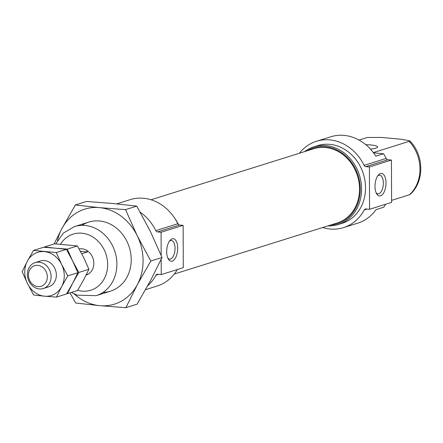 <?xml version="1.0" encoding="UTF-8"?>
<svg xmlns="http://www.w3.org/2000/svg" width="443" height="443" viewBox="0 0 443 443"><rect width="100%" height="100%" fill="white"/><g stroke="black" fill="none" stroke-linecap="round" stroke-linejoin="round"><path stroke-width="0.66" d="M391.59 200.408L409.875 194.593C424.61 182.117 424.233 155.078 409.703 140.785L409.194 141.356A36.199 31.126 72.6 0 1 409.382 194.831M299.385 153.261A45.247 38.906 72.6 0 1 316.435 141.278A45.247 38.906 72.6 0 1 364.107 165.355A2.265 1.944 72.6 0 0 365.824 166.629L369.407 166.961L369.551 209.301L365.968 208.969A2.265 1.944 72.6 0 0 365.303 209.035A2.265 1.944 72.6 0 0 364.262 209.921A45.247 38.906 72.6 0 1 343.497 227.63L357.822 223.139A45.247 38.906 72.6 0 0 375.996 209.644L383.716 207.224A45.247 38.906 72.6 0 0 385.609 204.267M359.046 140.071L367.38 137.463L381.716 137.452L401.469 139.29L409.703 140.785M316.435 141.278L330.76 136.787A45.247 38.906 72.6 0 1 375.814 156.169L383.527 153.749L373.51 152.818M373.338 152.591L409.194 141.356M370.392 149.058A13.572 2.348 -0.2 0 0 377.613 146.96A13.572 2.348 -0.2 0 0 365.785 144.673M383.527 153.749A45.247 38.906 72.6 0 1 386.152 158.45A2.265 1.944 72.6 0 0 387.863 159.724L391.446 160.056L391.595 202.39L369.551 209.301M343.497 227.63A45.247 38.906 72.6 0 1 322.659 227.519M304.535 151.644A40.723 35.014 72.6 0 1 313.849 146.832L317.786 145.592A40.723 35.014 72.6 0 1 329.825 144.346A40.723 35.014 72.6 0 1 364.977 180.816A40.723 35.014 72.6 0 1 342.146 223.311L338.203 224.546A40.723 35.014 72.6 0 1 327.809 225.908M313.849 146.832A40.723 35.014 72.6 0 1 325.882 145.581A40.723 35.014 72.6 0 1 361.034 182.051A40.723 35.014 72.6 0 1 338.203 224.546M307.209 150.808A39.765 34.189 72.6 0 1 325.422 146.672A39.765 34.189 72.6 0 1 360.187 186.353A39.765 34.189 72.6 0 1 330.484 225.066M151.008 199.76L313.921 148.704A38.912 33.458 72.6 0 1 325.422 147.508A38.912 33.458 72.6 0 1 359.007 182.361A38.912 33.458 72.6 0 1 337.195 222.967L174.282 274.023M174.586 218.056A40.723 35.014 72.6 0 1 178.407 224.479M177.3 269.549A45.247 38.906 72.6 0 1 157.232 286.001L145.548 289.667M116.719 203.869L130.17 199.649A45.247 38.906 72.6 0 1 177.842 223.732A2.265 1.944 72.6 0 0 179.559 225.005L183.142 225.337L183.286 267.672L161.246 274.582L157.664 274.25A2.265 1.944 72.6 0 0 156.994 274.317A2.265 1.944 72.6 0 0 155.953 275.203A45.247 38.906 72.6 0 1 147.718 285.763M140.232 212.225A45.247 38.906 72.6 0 1 155.798 230.637L177.842 223.732M155.798 230.637A2.265 1.944 72.6 0 0 157.514 231.91L161.097 232.248L161.18 255.434M161.191 259.266L161.246 274.582M377.729 175.865A9.353 4.491 -84.7 0 1 378.759 175.306A9.353 4.491 -84.7 0 1 379.657 175.206A9.353 4.491 -84.7 0 1 383.261 184.936A9.353 4.491 -84.7 0 1 377.923 193.829A9.353 4.491 -84.7 0 1 376.151 192.821M380.459 173.534A11.313 5.432 -84.7 0 1 385.615 187.306A11.313 5.432 -84.7 0 1 376.661 193.824A11.313 5.432 -84.7 0 1 378.416 174.979A11.313 5.432 -84.7 0 1 380.459 173.534M369.407 166.961L391.446 160.056M172.155 238.821A11.313 5.432 -84.7 0 1 177.305 252.588A11.313 5.432 -84.7 0 1 168.351 259.105A11.313 5.432 -84.7 0 1 170.106 240.261A11.313 5.432 -84.7 0 1 172.155 238.821M161.097 232.248L183.142 225.337M169.42 241.153A9.353 4.491 -84.7 0 1 170.45 240.588A9.353 4.491 -84.7 0 1 171.347 240.488A9.353 4.491 -84.7 0 1 174.957 250.217A9.353 4.491 -84.7 0 1 169.614 259.111A9.353 4.491 -84.7 0 1 167.842 258.108M79.125 248.922A13.572 11.673 72.6 0 1 81.933 248.8A13.572 11.673 72.6 0 1 93.645 260.927A13.572 11.673 72.6 0 1 86.092 275.109M81.739 253.756L87.393 251.984L86.673 250.356M39.2 262.195A13.572 11.673 72.6 0 1 50.917 274.35A13.572 11.673 72.6 0 1 43.303 288.515A13.572 11.673 72.6 0 1 28.108 279.051A13.572 11.673 72.6 0 1 35.185 262.61A13.572 11.673 72.6 0 1 39.2 262.195M86.335 274.621L87.47 274.267L86.762 274.865M37.854 265.351A10.798 9.286 72.6 0 1 46.078 282.064A10.798 9.286 72.6 0 1 29.747 280.546A10.798 9.286 72.6 0 1 37.854 265.351M87.393 251.984L80.454 251.342M56.449 297.115L61.655 286.649L67.779 275.895L61.577 264.366L56.294 252.549L33.48 250.428L27.355 261.182L22.15 271.648L27.433 283.465A22.621 19.453 -107.4 0 0 44.582 296.195L56.449 297.115L66.555 293.947L78.799 272.439L72.597 260.91L77.885 272.727L67.469 293.659L77.575 290.492L83.699 279.738L88.905 269.272L78.799 272.439M44.582 296.195L33.635 294.994L27.433 283.465A22.621 19.453 -107.4 0 1 27.355 261.182A22.621 19.453 -107.4 0 1 44.427 251.63A22.621 19.453 -107.4 0 1 61.577 264.366A22.621 19.453 -107.4 0 1 61.655 286.649A22.621 19.453 -107.4 0 1 44.582 296.195M33.48 250.428L43.586 247.26L55.453 248.18L44.499 246.972L54.611 243.805L77.42 245.931L83.622 257.461L88.905 269.272M56.294 252.549L66.4 249.381L55.453 248.18L67.314 249.099L77.42 245.931M67.779 275.895L77.885 272.727M66.4 249.381L72.597 260.91L67.314 249.099M45.823 287.324A13.572 11.673 -107.4 0 0 56.339 274.3A13.572 11.673 -107.4 0 0 44.461 260.545A13.572 11.673 -107.4 0 0 37.932 262.151M67.469 293.659L66.755 293.615M75.354 204.971L61.887 228.627A49.771 42.794 72.6 0 1 99.442 207.623L75.354 204.971L86.568 201.454L112.672 203.475L136.76 206.128L150.399 231.495L162.022 257.488L150.57 280.513L137.103 304.169L125.884 307.686L137.341 284.661L150.808 260.999L137.169 235.637A49.771 42.794 72.6 0 1 137.341 284.661A49.771 42.794 72.6 0 1 99.786 305.664L125.884 307.686M69.983 292.873L75.698 303.012L99.786 305.664A49.771 42.794 72.6 0 1 74.197 293.919M162.022 257.488L150.808 260.999M136.76 206.128L125.541 209.644L99.442 207.623A49.771 42.794 72.6 0 1 137.169 235.637L125.541 209.644M57.468 240.543A49.771 42.794 72.6 0 1 61.887 228.627L54.079 243.971M81.944 225.371A36.199 31.126 72.6 0 1 99.492 220.991A36.199 31.126 72.6 0 1 131.178 257.765A36.199 31.126 72.6 0 1 102.953 292.408M364.262 209.921L367.003 209.063M364.107 165.355L386.152 158.45M155.953 275.203L158.694 274.344M365.824 166.629L387.863 159.724M157.514 231.91L179.559 225.005M60.486 244.22A29.41 25.29 72.6 0 1 81.877 233.201A29.41 25.29 72.6 0 1 107.577 267.035A29.41 25.29 72.6 0 1 77.691 290.303M55.801 243.883L63.366 233.073L74.463 226.594A36.199 31.126 72.6 0 1 85.161 225.481A36.199 31.126 72.6 0 1 116.404 257.904A36.199 31.126 72.6 0 1 96.109 295.675L77.198 295.165L71.412 292.424M88.788 222.104L74.463 226.594M110.44 291.184L96.109 295.675M40.446 260.96L35.185 262.61M48.564 286.865L43.303 288.515"/></g></svg>
